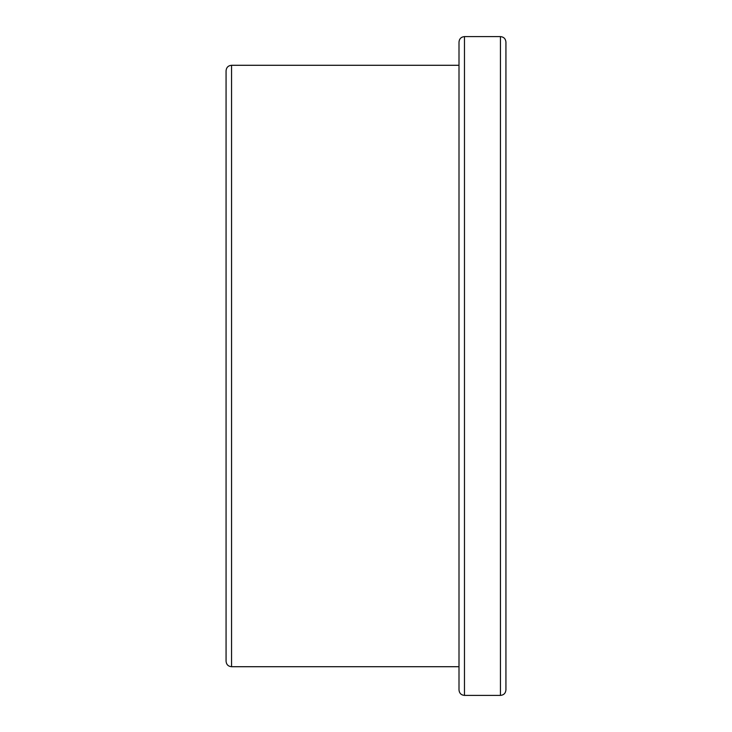 <?xml version="1.0" encoding="UTF-8"?>
<svg xmlns="http://www.w3.org/2000/svg" width="732" height="732" viewBox="0 0 732 732"><rect width="100%" height="100%" fill="white"/><g stroke="black" fill="none" stroke-linecap="round" stroke-linejoin="round"><path stroke-width="1.1" d="M500.45 695.4C503.781 695.08 505.602 693.25 505.931 689.928L505.931 42.072C505.602 38.75 503.781 36.92 500.45 36.6L500.45 695.4L464.472 695.4C461.151 695.08 459.321 693.25 459.001 689.928L459.001 42.072C459.321 38.75 461.151 36.92 464.472 36.6L464.472 695.4M226.069 70.757L226.069 661.243C226.398 664.564 228.219 666.394 231.55 666.715L231.55 65.285C228.219 65.606 226.398 67.426 226.069 70.757M459.001 666.715L231.55 666.715M500.45 36.6L464.472 36.6M459.001 65.285L231.55 65.285"/></g></svg>
